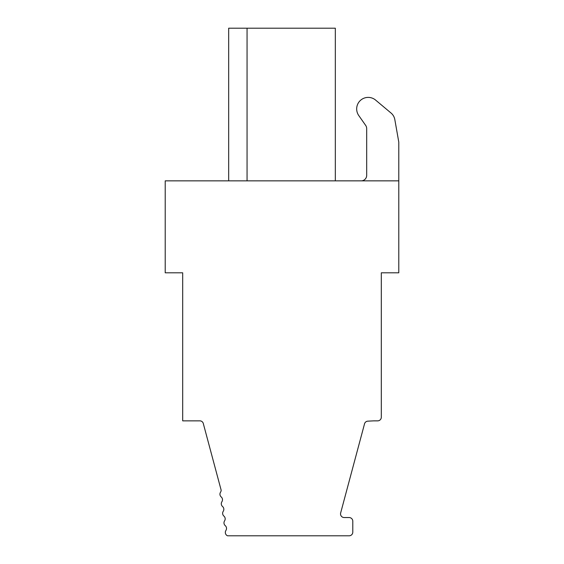 <?xml version="1.0" encoding="UTF-8"?>
<svg xmlns="http://www.w3.org/2000/svg" width="564" height="564" viewBox="0 0 564 564"><rect width="100%" height="100%" fill="white"/><g stroke="black" fill="none" stroke-linecap="round" stroke-linejoin="round"><path stroke-width="0.85" d="M373.728 420.857L377.852 420.857A3.652 3.652 -0 0 0 381.313 417.212L381.313 272.807L398.783 272.807L398.783 180.847L165.217 180.847L165.217 272.807L182.687 272.807L182.687 420.857L200.22 420.857A3.652 3.652 180 0 1 203.414 423.952L221.151 490.165A3.652 3.652 180 0 1 220.545 492.175A3.652 3.652 0 0 0 221.222 496.954A3.652 3.652 180 0 1 221.892 501.741A3.652 3.652 0 0 0 222.561 506.521A3.652 3.652 180 0 1 223.238 511.301A3.652 3.652 0 0 0 223.908 516.088A3.652 3.652 180 0 1 224.578 520.868A3.652 3.652 0 0 0 225.255 525.655A3.652 3.652 180 0 1 225.924 530.435A3.652 3.652 0 0 0 227.532 535.8L349.137 535.8A3.652 3.652 0 0 0 352.789 532.148L352.789 521.199A3.652 3.652 0 0 0 349.137 517.548L344.181 517.548A3.652 3.652 180 0 1 340.656 512.951L364.414 424.276A3.652 3.652 180 0 1 367.841 421.16L373.728 420.857M398.783 180.847L398.783 142.072L394.814 119.54A10.956 10.956 0 0 0 391.064 113.054L375.575 100.061A11.527 11.527 0 0 0 358.732 115.493L365.698 125.441A5.478 5.478 0 0 1 366.685 128.585L366.685 175.369A5.478 5.478 0 0 1 361.207 180.847M247.06 180.847L247.06 28.2L228.674 28.2L228.674 180.847M247.06 28.2L335.326 28.2L335.326 180.847M391.064 113.054L375.575 100.061M398.783 142.072L394.814 119.54"/></g></svg>
